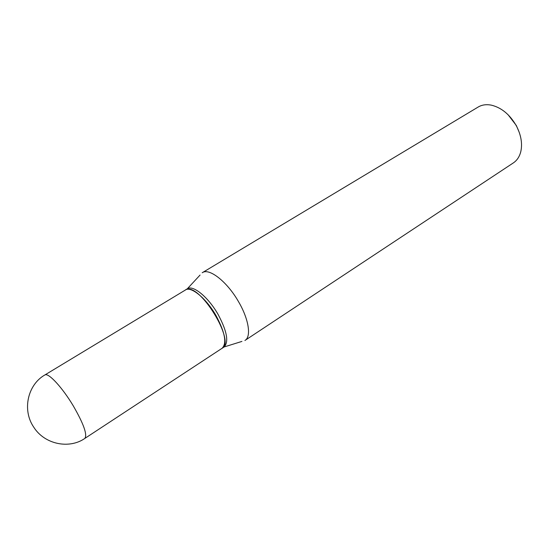 <?xml version="1.0" encoding="UTF-8"?>
<svg xmlns="http://www.w3.org/2000/svg" width="549" height="549" viewBox="0 0 549 549"><rect width="100%" height="100%" fill="white"/><g stroke="black" fill="none" stroke-linecap="round" stroke-linejoin="round"><path stroke-width="0.82" d="M44.826 374.988L185.898 289.714C199.218 282.008 236.022 341.814 222.009 348.334L84.834 438.431C87.538 434.808 83.688 423.952 73.278 405.869C62.641 388.013 49.074 373.19 45.238 374.809L44.826 374.988C27.683 384.725 21.933 410.048 33.777 427.218C44.606 444.361 69.092 449.356 84.834 438.431M185.301 290.002L185.349 289.975C190.956 285.899 206.17 298.285 215.97 315.503C225.021 332.378 227.066 343.297 222.105 348.265L222.057 348.299M200.069 275.042L187.333 288.774C192.967 284.684 208.195 297.036 217.98 314.234C227.012 331.095 229.036 342.013 224.047 346.989L241.924 341.416M508.106 114.762L516.335 125.522L519.313 132.529M202.19 272.757L478.145 107.048C481.933 104.804 486.352 104.18 491.41 105.168C501.553 107.659 509.877 114.569 516.383 125.886C521.118 135.081 522.579 143.694 520.775 151.73C519.484 156.719 517.014 160.438 513.363 162.895L244.902 340.49M202.334 272.668C209.244 267.699 227.3 281.815 238.65 301.895C248.827 319.264 251.442 336.681 245.046 340.401M185.349 289.975L187.333 288.774M222.105 348.265L224.047 346.989"/></g></svg>
